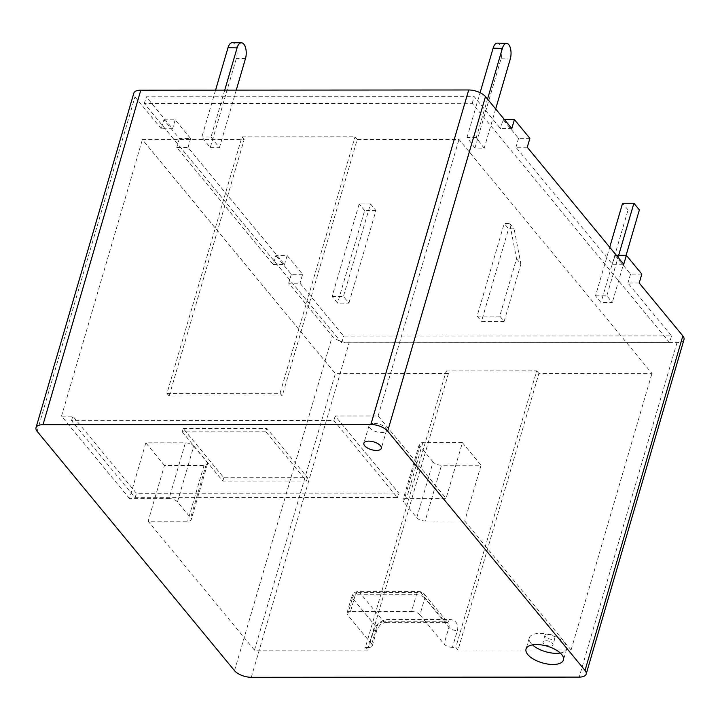 <?xml version="1.0" encoding="UTF-8"?>
<svg xmlns="http://www.w3.org/2000/svg" width="720" height="720" viewBox="0 0 720 720"><rect width="100%" height="100%" fill="white"/><g stroke="black" fill="none" stroke-linecap="round" stroke-linejoin="round"><path stroke-width="0.54" stroke-dasharray="3.6 2.7" d="M516.546 258.723L520.911 264.042L514.098 228.834L508.572 228.834L481.509 321.381L504.144 321.399L499.77 316.08L516.546 258.723L509.724 223.515L504.207 223.515L508.572 228.834M504.144 321.399L520.911 264.042M499.77 316.08L477.135 316.071L504.207 223.515M477.135 316.071L481.509 321.381M509.724 223.515L514.098 228.834M215.577 90.135L201.879 136.971L210.285 147.6L236.376 58.392A10.386 4.95 90.6 0 0 234.774 44.154A10.386 4.95 90.6 0 0 232.281 42.696M224.739 90.126L211.014 137.07L201.879 136.971M211.014 137.07L219.42 147.708L210.285 147.6M219.42 147.708L236.259 90.117M595.521 295.83L606.825 295.821L612.306 302.472L601.002 302.472L595.521 295.83L609.723 247.257M618.66 255.348L606.825 295.821M626.085 255.348L612.306 302.472M639.378 209.916L628.065 209.925L601.002 302.472M628.065 209.925L622.584 203.274M497.349 43.11A10.386 4.725 -88.5 0 1 499.68 44.568A10.386 4.725 -88.5 0 1 501.021 58.806L474.93 148.014L484.182 148.257L476.271 137.637L487.539 99.099M495.666 108.954L484.182 148.257M474.93 148.014L467.028 137.385L476.271 137.637M467.028 137.385L480.096 92.7M332.109 296.469L343.422 296.46L348.903 303.111L337.599 303.111L332.109 296.469L359.181 203.913L370.485 203.904L343.422 296.46M370.485 203.904L375.966 210.555L348.903 303.111M375.966 210.555L364.662 210.564L337.599 303.111M364.662 210.564L359.181 203.913M560.259 653.004A19.476 8.685 -163.7 0 0 566.676 648.828A19.476 8.685 -163.7 0 0 559.008 638.613A19.476 8.685 -163.7 0 0 539.766 633.393A19.476 8.685 -163.7 0 0 529.299 637.893A19.476 8.685 -163.7 0 0 532.458 644.868M373.968 423.297A9.09 4.059 16.3 0 1 382.95 425.736A9.09 4.059 16.3 0 1 386.532 430.497A9.09 4.059 16.3 0 1 381.645 432.603A9.09 4.059 16.3 0 1 372.663 430.164A9.09 4.059 16.3 0 1 369.09 425.394A9.09 4.059 16.3 0 1 373.968 423.297M545.796 640.701A5.193 2.313 16.3 0 1 550.926 642.096A5.193 2.313 16.3 0 1 552.978 644.814A5.193 2.313 16.3 0 1 550.179 646.02A5.193 2.313 16.3 0 1 545.049 644.625A5.193 2.313 16.3 0 1 543.006 641.907A5.193 2.313 16.3 0 1 545.796 640.701M547.758 634.014A5.193 2.313 16.3 0 1 552.888 635.409A5.193 2.313 16.3 0 1 554.931 638.127A5.193 2.313 16.3 0 1 552.141 639.333A5.193 2.313 16.3 0 1 547.011 637.938A5.193 2.313 16.3 0 1 544.959 635.211A5.193 2.313 16.3 0 1 547.758 634.014M446.238 370.881L536.697 370.827L455.823 647.37L458.019 650.025L538.884 373.482L651.951 373.41L458.982 139.428L357.219 139.491L282.222 395.964L169.155 396.036L244.152 139.563L142.389 139.626L335.358 373.608L448.434 373.536L446.238 370.881L365.373 647.424L368.766 647.424L373.653 630.702A12.978 9.711 -39.5 0 1 388.224 619.542L449.28 619.506A12.978 9.711 -39.5 0 1 457.326 630.648L452.43 647.37L455.823 647.37M169.155 396.036L166.959 393.381L241.965 136.899L355.032 136.836L357.219 139.491M166.959 393.381L280.035 393.309L355.032 136.836M448.434 373.536L367.56 650.088L365.373 647.424M536.697 370.827L538.884 373.482M527.265 147.267L515.961 147.276L612.45 264.276L623.754 264.267M639.216 283.014L627.912 283.023L671.544 335.925L343.638 336.132L300.015 283.23L288.702 283.23L332.334 336.132L234.513 670.671M684 339.57A12.978 5.796 16.3 0 1 677.025 342.567L349.119 342.774A12.978 5.796 16.3 0 1 332.334 336.132M163.899 119.817L175.203 119.808L190.665 138.555L179.361 138.564L163.899 119.817L161.289 128.736L172.593 128.727L146.286 96.822L474.183 96.624L500.49 128.52L511.803 128.52M161.289 128.736L134.973 96.831A12.978 5.796 16.3 0 1 133.821 93.186M273.24 264.483L284.544 264.474L188.055 147.474L176.751 147.483L273.24 264.483L275.85 255.564L287.154 255.555L302.616 274.311L300.015 283.23M669.582 342.612L341.685 342.819L144.324 103.518L472.23 103.311L669.582 342.612L671.544 335.925M472.23 103.311L474.183 96.624M529.875 138.348L518.562 138.348L503.1 119.601L500.49 128.52M518.562 138.348L515.961 147.276M641.826 274.095L630.522 274.104L615.06 255.348L612.45 264.276M630.522 274.104L627.912 283.023M144.324 103.518L146.286 96.822M341.685 342.819L343.638 336.132M287.154 255.555L284.544 264.474M190.665 138.555L188.055 147.474M175.203 119.808L172.593 128.727M371.673 644.094L347.553 614.853L352.44 598.122L376.569 627.372L371.673 644.094A6.489 2.898 16.3 0 1 372.249 645.921A6.489 2.898 16.3 0 1 368.766 647.424M367.56 650.088L254.493 650.16L148.14 521.199L187.713 521.172A6.489 2.898 -163.7 0 0 191.205 519.669A6.489 2.898 -163.7 0 0 190.629 517.851L206.928 462.096A6.489 2.898 16.3 0 1 207.504 463.914A6.489 2.898 16.3 0 1 204.021 465.417L164.448 465.444L148.14 521.199M164.448 465.444L145.809 442.845L185.382 442.818A6.489 2.898 16.3 0 1 193.77 446.139L177.471 501.894L190.629 517.851M177.471 501.894A6.489 2.898 -163.7 0 0 169.074 498.573L185.382 442.818M145.809 442.845L129.501 498.6L169.074 498.573M129.501 498.6L61.524 416.169L72.828 416.169L136.422 493.272L398.745 493.11L335.151 415.998L378.117 415.971L446.094 498.402L406.521 498.429A6.489 2.898 -163.7 0 0 403.029 499.923A6.489 2.898 -163.7 0 0 403.605 501.75L419.913 445.995A6.489 2.898 16.3 0 1 419.337 444.168A6.489 2.898 16.3 0 1 422.829 442.674L462.402 442.647L446.094 498.402M462.402 442.647L481.041 465.246L441.468 465.273A6.489 2.898 16.3 0 1 433.071 461.952L416.763 517.707L403.605 501.75M416.763 517.707A6.489 2.898 -163.7 0 0 425.16 521.028L441.468 465.273M481.041 465.246L464.733 521.001L425.16 521.028M464.733 521.001L571.086 649.962L458.019 650.025M452.43 647.37A6.489 2.898 16.3 0 1 444.042 644.049L448.929 627.327L424.809 598.077L419.913 614.808L444.042 644.049M419.913 614.808A6.489 2.898 -163.7 0 0 411.525 611.487L416.412 594.756L355.356 594.792L350.469 611.523L411.525 611.487M350.469 611.523A6.489 2.898 -163.7 0 0 346.977 613.026A6.489 2.898 -163.7 0 0 347.553 614.853M254.493 650.16L335.358 373.608M571.086 649.962L651.951 373.41M179.361 138.564L176.751 147.483M302.616 274.311L291.312 274.311L275.85 255.564M291.312 274.311L288.702 283.23M193.77 446.139L206.928 462.096M433.071 461.952L419.913 445.995M378.117 415.971L458.982 139.428M333.846 420.462L397.44 497.574L135.117 497.736L71.523 420.624L333.846 420.462L335.151 415.998M71.523 420.624L72.828 416.169M61.524 416.169L142.389 139.626M135.117 497.736L136.422 493.272M397.44 497.574L398.745 493.11M183.258 428.535L266.931 428.481L307.494 477.675L223.83 477.729L183.258 428.535L182.277 431.883L265.95 431.829L266.931 428.481M265.95 431.829L306.522 481.023L222.849 481.068L182.277 431.883M222.849 481.068L223.83 477.729M306.522 481.023L307.494 477.675M244.152 139.563L241.965 136.899M280.035 393.309L282.222 395.964M503.1 119.601L504.45 119.601M615.06 255.348L616.401 255.348M245.502 58.5L236.376 58.392M501.021 58.806L510.264 59.049M677.025 342.567L579.195 677.106M251.298 677.304L349.119 342.774M37.152 431.361L134.973 96.831M204.021 465.417L187.713 521.172M422.829 442.674L406.521 498.429M346.977 613.026L351.864 596.295A6.489 2.898 -163.7 0 0 352.44 598.122A6.489 4.851 140.5 0 1 359.73 592.542A6.489 3.186 -90 0 0 358.092 591.624A6.489 6.489 0 0 0 351.864 596.295A6.489 2.898 -163.7 0 1 355.356 594.792A6.489 3.186 -90 0 1 358.092 591.624L419.148 591.588A6.489 6.489 0 0 1 424.161 593.955A6.489 4.851 140.5 0 1 424.809 598.077A6.489 2.898 -163.7 0 0 416.412 594.756A6.489 3.186 -90 0 1 419.148 591.588A6.489 3.186 -90 0 1 420.786 592.506A6.489 4.851 140.5 0 1 424.161 593.955L448.281 623.196L446.544 622.665A6.489 3.186 90 0 1 444.906 621.756L383.85 621.792L359.73 592.542L420.786 592.506L444.906 621.756A6.489 4.851 140.5 0 1 448.281 623.196A6.489 4.851 140.5 0 1 448.929 627.327A6.489 2.898 -163.7 0 0 457.326 630.648M372.249 645.921L377.145 629.199A6.489 2.898 16.3 0 0 376.569 627.372A6.489 4.851 140.5 0 1 383.85 621.792A6.489 3.186 90 0 0 385.488 622.71L446.544 622.665A6.489 3.186 90 0 0 449.28 619.506M373.653 630.702A6.489 2.898 16.3 0 0 377.145 629.199L380.178 624.879C383.157 623.052 384.93 622.323 385.488 622.71A6.489 3.186 90 0 0 388.224 619.542M566.676 648.828L563.418 659.979M386.532 430.497L381.312 448.335M554.931 638.127L552.978 644.814M544.959 635.211L543.006 641.907M207.504 463.914L191.205 519.669M419.337 444.168L403.029 499.923M369.09 425.394L363.87 443.241M529.299 637.893L526.041 649.044"/><path stroke-width="1.08" d="M236.259 90.117L245.502 58.5A10.386 4.95 90.6 0 0 243.909 44.262A10.386 4.95 90.6 0 0 241.416 42.795A10.386 4.95 90.6 0 0 237.096 47.862L224.739 90.126M241.416 42.795L232.281 42.696A10.386 4.95 90.6 0 0 227.97 47.763L215.577 90.135M609.723 247.257L622.584 203.274L633.888 203.265L618.66 255.348M633.888 203.265L639.378 209.916L626.085 255.348M487.539 99.099L502.362 48.429A10.386 4.725 -88.5 0 1 506.592 43.353A10.386 4.725 -88.5 0 1 508.923 44.82A10.386 4.725 -88.5 0 1 510.264 59.049L495.666 108.954M480.096 92.7L493.119 48.177A10.386 4.725 -88.5 0 1 497.349 43.11L506.592 43.353M552.951 664.479A19.476 8.685 -163.7 0 0 563.418 659.979A19.476 8.685 -163.7 0 0 555.75 649.764A19.476 8.685 -163.7 0 0 536.508 644.544A19.476 8.685 -163.7 0 0 526.041 649.044A19.476 8.685 -163.7 0 0 533.709 659.259A19.476 8.685 -163.7 0 0 552.951 664.479M532.458 644.868A19.476 8.685 -163.7 0 0 556.209 653.328A19.476 8.685 -163.7 0 0 560.259 653.004M376.425 450.441A9.09 4.059 -163.7 0 0 381.312 448.335A9.09 4.059 -163.7 0 0 377.739 443.574A9.09 4.059 -163.7 0 0 368.757 441.135A9.09 4.059 -163.7 0 0 363.87 443.241A9.09 4.059 -163.7 0 0 367.452 448.002A9.09 4.059 -163.7 0 0 376.425 450.441M504.45 119.601L514.413 119.592L529.875 138.348L527.265 147.267L623.754 264.267L626.364 255.348L641.826 274.095L639.216 283.014L682.848 335.916A12.978 5.796 16.3 0 1 684 339.57L586.179 674.1A12.978 5.796 -163.7 0 0 585.027 670.446L682.848 335.916M140.805 90.18L42.975 424.71A12.978 5.796 -163.7 0 0 36 427.716L133.821 93.186A12.978 5.796 16.3 0 1 140.805 90.18L468.702 89.973A12.978 5.796 16.3 0 1 485.487 96.615L511.803 128.52L514.413 119.592M42.975 424.71L370.881 424.503L468.702 89.973M485.487 96.615L387.666 431.145L585.027 670.446M586.179 674.1A12.978 5.796 -163.7 0 1 579.195 677.106L251.298 677.304A12.978 5.796 -163.7 0 1 234.513 670.671L37.152 431.361A12.978 5.796 -163.7 0 1 36 427.716M387.666 431.145A12.978 5.796 -163.7 0 0 370.881 424.503M616.401 255.348L626.364 255.348M237.096 47.862L227.97 47.763M493.119 48.177L502.362 48.429"/></g></svg>
